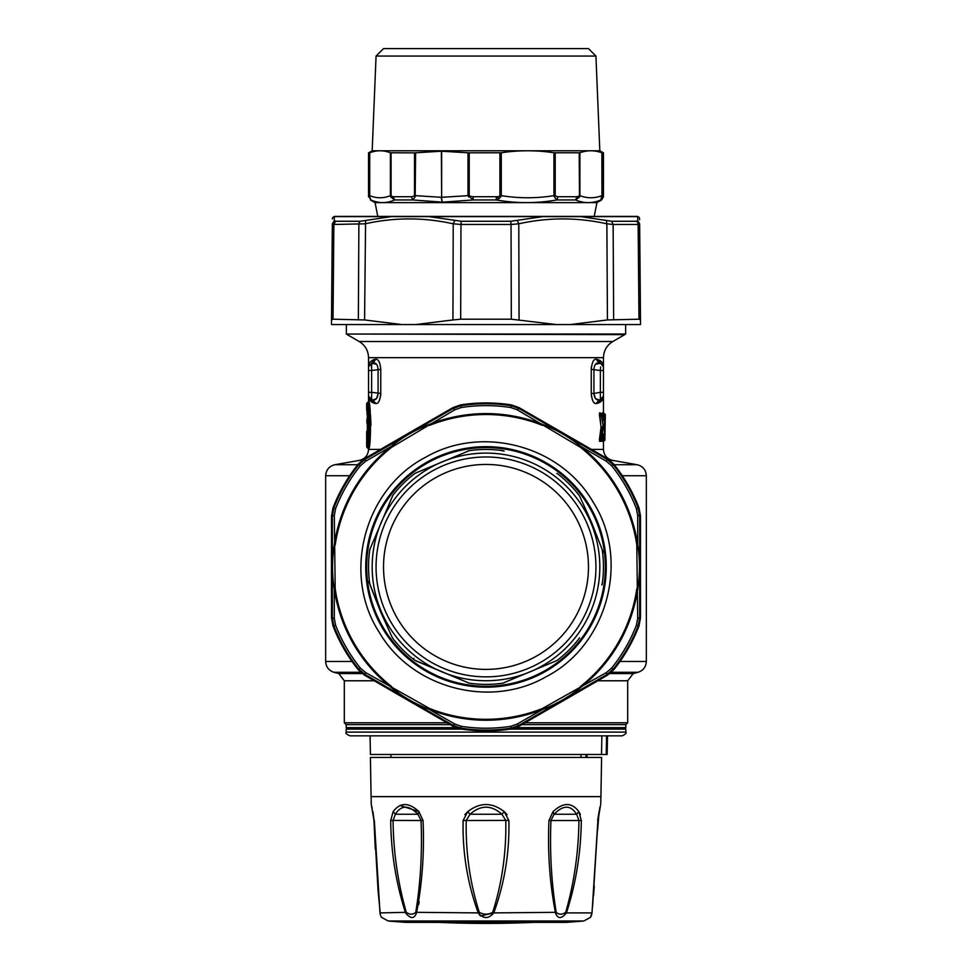 <?xml version="1.0" encoding="UTF-8"?>
<svg xmlns="http://www.w3.org/2000/svg" width="972" height="972" viewBox="0 0 972 972"><rect width="100%" height="100%" fill="white"/><g stroke="black" fill="none" stroke-linecap="round" stroke-linejoin="round"><path stroke-width="1.46" d="M601.85 735.84L601.534 754.479L607.16 754.479L607.476 735.84L616.6 735.84M606.54 735.84L607.476 735.84L606.54 735.84L606.224 754.479M607.512 735.84L607.16 754.479M601.534 754.479L370.405 754.479L370.077 735.84L349.896 735.84L622.104 735.84C625.543 734.261 626.782 733.022 625.834 732.11L346.166 732.11C345.218 733.022 346.457 734.261 349.896 735.84M581.013 754.479L580.964 757.467M586.954 757.467L587.015 754.479L587.003 757.467M597.646 829.881L599.08 811.644C601.255 802.192 601.255 802.192 599.08 811.644L597.659 820.441M592.592 906.548L598.023 820.502L600.514 805.363M580.418 814.548L578.862 811.644C571.803 802.192 563.189 802.192 553.056 811.644L548.949 820.526C547.564 852.408 549.739 883.196 555.474 912.902C557.758 919.05 561.415 919.05 566.445 912.902L592.009 912.902C590.065 919.05 590.065 919.05 592.009 912.902L597.902 820.526M591.875 913.887L591.365 915.539M591.073 916.244L590.721 916.912M478.248 912.951L478.236 912.902C483.412 919.05 488.588 919.05 493.764 912.902C504.565 883.232 509.595 852.444 508.878 820.526L504.249 811.644C492.087 802.192 479.913 802.192 467.751 811.644L463.122 820.526C462.393 852.408 467.435 883.196 478.236 912.902L479.281 912.319C483.764 914.786 488.236 914.786 492.719 912.319C502.062 882.819 506.424 852.189 505.78 820.441L501.941 814.257C491.31 804.852 480.69 804.852 470.059 814.257L466.22 820.441C465.576 852.152 469.926 882.783 479.281 912.319M565.728 912.319L566.445 912.902C575.995 883.232 580.94 852.444 581.305 820.526L578.862 811.644C571.803 802.192 563.189 802.192 553.056 811.644L554.064 814.257L550.966 820.441C549.678 852.152 551.428 882.783 556.227 912.319C559.009 914.786 562.181 914.786 565.728 912.319C574.148 882.819 578.559 852.189 578.947 820.441L576.603 814.257C570.746 804.852 563.238 804.852 554.064 814.257L576.603 814.257L578.862 811.644M430.584 757.467L601.595 757.467L600.915 796.615L371.085 796.615L370.405 757.467L430.584 757.467M548.949 820.526L581.305 820.526M480.581 915.964L493.764 912.902L556.227 912.319M467.751 811.644L470.059 814.257L501.941 814.257L504.249 811.644C492.087 802.192 479.913 802.192 467.751 811.644L464.895 814.658M463.122 820.526L508.878 820.429M493.764 912.902L492.719 912.319M423.051 820.526L393.053 820.441L395.397 814.257C401.254 804.852 408.762 804.852 417.936 814.257L421.034 820.441C422.322 852.152 420.572 882.783 415.773 912.319C412.991 914.786 409.82 914.786 406.272 912.319C397.852 882.819 393.441 852.189 393.053 820.441L390.695 820.526L393.138 811.644C400.197 802.192 408.811 802.192 418.944 811.644L423.051 820.526C424.436 852.408 422.261 883.196 416.526 912.902C414.242 919.05 410.585 919.05 405.555 912.902C396.005 883.232 391.06 852.444 390.695 820.526M415.773 912.319L478.236 912.902M406.272 912.319L379.991 912.902C381.935 919.05 381.935 919.05 379.991 912.902L374.342 820.441M400.002 805.448L418.944 811.644L417.936 814.257L395.397 814.257L393.138 811.644L394.826 809.542M372.738 811.584L372.993 812.714L372.92 811.644C370.745 802.192 370.745 802.192 372.92 811.644L374.099 820.526M418.665 904.64L419.187 901.773M507.117 814.67L504.286 811.669M381.243 916.851L380.927 916.232M375.289 849.03L373.977 820.502L378.096 890.935L380.404 914.871M478.26 912.987L480.253 915.746M583.868 920.982A1118.675 1118.675 0 0 1 566.166 922.392L405.834 922.392A1118.675 1118.675 0 0 1 388.132 920.982L583.868 920.982L590.441 917.374L592.033 912.805M368.109 417.389L367.319 417.753L367.343 432.236L366.699 431.289L366.675 432.868L368.145 432.504M366.675 433.342L366.906 438.518M367.319 417.753L366.772 420.852M366.699 431.289L366.675 446.877C368.85 448.262 368.85 402.177 366.675 403.562L366.675 409.965C367.465 408.969 368.096 437.509 366.711 440.158L366.675 432.868M367.367 439.162L366.711 440.158L367.367 439.162M367.319 410.974L366.675 409.965M366.808 422.225L366.833 423.051M367.428 417.705L367.234 415.166M371.62 370.454L368.534 370.49L368.534 357.672C368.303 350.637 365.205 345.254 359.215 341.524L612.785 341.524L624.717 334.635L346.348 334.04L625.652 334.04L625.652 324.539M603.454 420.56L604.438 414.558L602.531 412.833L604.936 414.558L603.989 420.317L602.883 414.546L601.316 413.914L603.26 426.271L601.79 439.623L602.883 439.611L599.821 440.231L601.547 427.571L603.26 427.899M603.989 420.317L602.895 414.424L601.583 413.525L599.821 413.938L602.519 414.023M603.26 426.271L601.17 414.364M601.316 440.243L601.79 439.623L600.076 440.656L599.36 439.915L601.073 427.243L602.786 426.599L601.17 439.806M603.017 434.496L603.989 433.852L603.017 434.496L602.519 440.146M603.989 433.852L604.001 440.28L604.936 439.611L603.648 440.632M604.511 439.794L604.511 414.376M605.301 414.558L604.827 440.304L605.325 414.558L603.916 413.537L604.815 413.853M599.36 439.915L599.615 441.361L602.895 439.757L603.503 434.192L603.916 440.632L604.839 440.316L603.43 441.337L603.393 440.292M371.62 370.49L371.62 399.662L371.62 392.311L380.757 393.453C380.052 400.464 378.4 403.83 375.787 403.562L372.932 399.893C375.957 400.294 377.671 398.143 378.072 393.453L378.072 369.36C377.671 364.67 375.957 362.52 372.932 362.921L371.62 363.151L372.932 362.921L375.787 359.251L374.512 359.482L375.787 359.251C378.4 358.972 380.052 362.349 380.757 369.36L371.62 370.49L371.62 363.151L368.534 366.808L371.62 363.151L371.401 367.015M368.534 370.49L368.534 392.311L371.62 392.311M375.787 403.562L374.512 403.331L368.534 395.993L371.62 399.662L372.932 399.893L371.62 399.662L368.534 395.993L368.534 392.311M369.311 425.214L369.153 418.798M366.675 446.877L367.319 447.898C369.482 449.234 369.482 401.205 367.319 402.542L366.675 403.562M602.519 398.459L600.38 399.662L603.466 395.993L600.38 399.662L600.38 392.311L600.38 399.662L603.466 395.993L603.466 366.821L600.38 363.151L603.466 366.821L603.466 357.672C603.697 350.637 606.795 345.254 612.785 341.524M600.38 370.454L600.599 367.015M603.466 392.311L600.38 392.311L600.38 370.49L603.466 370.49M593.928 369.324L593.928 369.36C594.329 364.67 596.043 362.52 599.068 362.921L600.38 363.151L603.466 366.821L600.684 363.212L595.472 364.257M604.001 413.878L604.936 414.534L604.207 426.234L604.936 439.636L603.199 441.13M602.47 413.853L599.615 412.808L601.316 413.914M602.397 413.829L602.531 412.833M378.084 393.696L376.577 398.508M376.48 398.605L373.054 399.917M373.37 359.786L374.512 359.482L371.62 363.151L376.553 364.281M367.319 402.542L368.109 402.177C370.745 400.671 370.745 449.769 368.109 448.262L368.534 448.943C371.158 450.413 371.158 400.027 368.534 401.497L368.534 395.993C368.51 399.565 370.502 402.019 374.512 403.331L374.281 403.283M367.319 447.898L368.109 448.262M450.206 724.65L346.166 724.65L344.307 722.791L446.974 722.791M525.026 722.791L627.693 722.791L627.693 680.777L633.222 673.572L638.057 672.284L611.388 672.284M521.794 724.65L625.834 724.65L627.693 722.791M593.916 393.696L595.423 398.508M595.508 398.593L598.934 399.917M599.068 399.893L596.213 403.562L597.488 403.331L600.38 399.662L599.068 399.893C596.043 400.294 594.329 398.143 593.928 393.453L591.243 393.453L591.243 369.36C591.948 362.349 593.6 358.972 596.213 359.251L597.488 359.482C601.498 360.794 603.49 363.236 603.466 366.821M603.648 413.525L602.409 413.331M603.928 414.036L602.847 414.242M599.615 412.808L601.073 427.243M602.47 440.316L601.291 440.778M603.928 440.134L602.895 440.498L603.928 440.316M602.847 439.927L602.531 441.337M603.952 413.537L603.43 412.833L603.891 413.878M604.815 440.316L603.952 440.632M374.512 359.482C370.502 360.794 368.51 363.236 368.534 366.821M371.656 402.129L368.546 396.345M380.745 394.195L380.684 395.3M380.611 395.944L379.226 400.816M378.217 402.372L377.306 403.198M375.787 359.251L377.172 359.531M379.068 361.693L379.845 363.479M370.964 425.274L370.514 415.105M370.077 410.962L369.664 407.875M368.109 402.177L368.534 401.497M604.596 413.805L603.551 413.173L604.608 413.805M603.466 396.005L603.466 395.993C603.49 399.565 601.498 402.019 597.488 403.331L602.433 399.808M591.389 395.956L592.786 400.841M593.625 402.177L594.682 403.186M591.389 366.845L591.304 367.708M591.28 368.036L591.243 369.36L600.38 370.49M600.684 363.212L597.488 359.482M600.38 363.151L599.068 362.921L596.213 359.251M597.488 403.331L596.213 403.562C593.6 403.83 591.948 400.464 591.243 393.453M599.36 414.254L601.073 426.927M599.615 441.361L601.097 441.349M604.499 413.853L603.162 412.833M603.43 412.833L603.393 413.878L603.43 412.833M603.916 440.632L603.43 441.337M379.092 632.055C411.472 688.2 490.07 709.208 546.155 676.706C607.585 645.214 630.439 559.738 592.908 501.783C560.528 445.638 481.93 424.63 425.845 457.132C364.415 488.624 341.561 574.1 379.092 632.055M580.333 447.242L580.904 446.5A153.321 153.321 0 0 1 637.729 544.928C640.05 559.568 640.05 574.233 637.729 588.898A153.321 153.321 0 0 1 580.904 687.326C569.385 696.657 556.701 703.983 542.826 709.317A153.321 153.321 0 0 1 429.174 709.317C415.336 704.007 402.639 696.681 391.096 687.326A153.321 153.321 0 0 1 334.271 588.898C331.95 574.27 331.95 559.605 334.271 544.928A153.321 153.321 0 0 1 391.096 446.5C402.615 437.181 415.299 429.843 429.174 424.521A153.321 153.321 0 0 1 542.826 424.521C556.664 429.831 569.361 437.157 580.904 446.5L606.407 461.287L611.667 465.795A161.303 161.303 0 0 1 636.405 508.648L637.693 515.452L637.729 544.928L636.806 545.061L637.693 618.374L636.405 625.19A161.303 161.303 0 0 1 611.667 668.043L606.407 672.551L542.485 708.454L542.826 709.317L517.274 724.019L510.737 726.315A161.303 161.303 0 0 1 461.263 726.315L454.726 724.019L429.174 709.317L429.515 708.454L365.594 672.551L360.333 668.043A161.303 161.303 0 0 1 335.595 625.19L334.307 618.374L334.271 588.898L335.194 588.765L334.307 515.452L335.595 508.648A161.303 161.303 0 0 1 360.333 465.795L365.594 461.287L391.096 446.5L391.667 447.242L454.726 409.82L461.263 407.523A161.303 161.303 0 0 1 510.737 407.523L517.274 409.82L580.333 447.242A152.385 152.385 0 0 1 636.806 545.061M636.405 625.19L638.981 625.992A163.989 163.989 0 0 1 613.648 669.866L607.427 675.2L570.394 696.632L519.06 726.218L511.333 728.939A163.989 163.989 0 0 1 460.667 728.939L452.94 726.218L401.606 696.632L364.573 675.2L358.352 669.866A163.989 163.989 0 0 1 333.019 625.992L331.513 617.937L331.464 575.145L331.513 515.901L333.019 507.846A163.989 163.989 0 0 1 358.352 463.972L364.573 458.638L401.606 437.206L452.94 407.62L460.667 404.899A163.989 163.989 0 0 1 511.333 404.899L519.06 407.62L518.781 408.422L511.029 405.688L510.737 407.523M460.667 404.899L460.971 405.688L453.219 408.422L454.726 409.82M364.573 458.638L365.132 459.282L358.875 464.628L360.333 465.795M333.019 507.846L333.858 507.967L332.351 516.059L334.307 515.452M331.513 617.937L332.351 617.779L333.858 625.859L335.595 625.19M358.352 669.866L358.875 669.21L365.132 674.556L365.594 672.551M452.94 726.218L453.219 725.416L460.971 728.149L461.263 726.315M511.333 728.939L511.029 728.149L518.781 725.416L517.274 724.019M607.427 675.2L606.868 674.556L613.125 669.21L611.667 668.043M613.648 669.866L613.125 669.21A163.162 163.162 0 0 0 638.142 625.859L639.649 617.779L637.693 618.374M638.981 625.992L640.487 617.937L640.487 515.901L639.649 516.059L638.142 507.967L636.405 508.648M519.06 407.62L607.427 458.638L613.648 463.972A163.989 163.989 0 0 1 638.981 507.846L640.487 515.901M613.648 463.972L613.125 464.628L606.868 459.282L606.407 461.287M607.427 458.638L606.868 459.282L518.781 408.422L517.274 409.82M452.94 407.62L453.219 408.422L365.132 459.282L365.594 461.287M331.513 515.901L332.351 516.059L332.351 617.779L334.307 618.374M364.573 675.2L365.132 674.556L453.219 725.416L454.726 724.019M519.06 726.218L518.781 725.416L606.868 674.556L606.407 672.551M640.487 617.937L639.649 617.779L639.649 516.059L637.693 515.452M383.296 629.492A120.261 120.261 0 0 0 590.15 627.049A120.261 120.261 0 0 0 488.843 446.695A120.261 120.261 0 0 0 383.296 629.492M580.333 216.404A1.859 1.154 90 0 1 580.904 216.647L611.667 221.264L636.405 221.264L637.693 220.608L637.729 216.647C640.05 217.862 640.05 217.862 637.729 216.647A1.859 1.847 90 0 0 636.806 216.404L335.194 216.404A1.859 1.847 90 0 0 334.271 216.647C331.95 217.862 331.95 217.862 334.271 216.647L334.307 220.608L334.271 216.647L391.096 216.647A1.859 1.154 90 0 1 391.667 216.404M483.048 216.404L611.181 216.404M542.485 216.404A1.859 0.693 90 0 1 542.826 216.647L391.096 216.647L360.333 221.264L335.595 221.264L334.307 220.608L332.351 223.815L333.858 224.459L335.595 221.264M429.515 216.404A1.859 0.693 90 0 0 429.174 216.647L461.263 221.264L510.737 221.264L542.826 216.647L637.729 216.647L637.693 220.608L639.649 223.815C639.6 217.291 639.6 217.291 639.649 223.815L640.487 319.946L638.981 319.205L607.427 319.946L606.868 223.815L613.125 224.459L611.667 221.264M331.513 319.946L332.351 223.815L331.513 319.946L333.019 319.205L331.513 319.946L331.464 324.539L401.606 324.539L364.573 319.946L365.594 220.608M364.573 319.946L333.019 319.205L333.858 224.459L365.132 223.815C394.523 217.291 423.889 217.291 453.219 223.815L460.971 224.459L461.263 221.264M401.606 324.539L556.142 324.539L511.333 319.205L460.667 319.205L452.94 319.946L453.219 223.815L454.726 220.608M415.858 324.539L452.94 319.946M511.333 319.205L511.029 224.459L518.781 223.815L517.274 220.608M556.142 324.539L570.394 324.539L607.427 319.946M570.394 324.539L640.536 324.539L640.487 319.946L638.981 319.205L638.142 224.459L639.649 223.815M519.06 319.946L518.781 223.815C548.111 217.291 577.477 217.291 606.868 223.815L606.407 220.608M625.834 724.65L625.834 727.639L516.132 727.639M455.868 727.639L346.166 727.639L346.166 724.65M346.166 727.639L346.907 728.38L458.079 728.38M513.921 728.38L625.093 728.38L625.834 727.639M625.093 728.38L625.834 729.122L510.13 729.122M461.87 729.122L346.166 729.122L346.166 732.11M602.263 152.871L602.713 196.733L600.854 199.953C592.568 203.488 584.136 203.488 575.57 199.953L577.004 196.733L579.907 195.651L579.907 152.774L553.943 152.774C536.398 150.113 518.841 150.113 501.285 152.774L467.994 152.798L467.994 195.651L473.279 199.953L442.6 202.164L412.65 199.953L411.472 196.733L415.603 195.651L441.373 197.316A5.589 2.308 89 0 0 442.6 202.164A5.589 2.041 90.9 0 1 441.64 197.316L441.373 151.207L415.603 152.798L415.178 196.866L414.509 196.028L414.509 152.871L390.404 152.774C383.503 150.113 376.614 150.113 369.712 152.774L368.534 152.871L372.179 150.769L599.821 150.769L603.466 152.871L601.875 152.774C594.548 150.113 587.234 150.113 579.907 152.774M497.64 200.183L498.247 199.224L496.242 199.953L497.64 200.183C517.371 203.488 537.115 203.403 556.859 199.953L575.57 199.953L579.506 196.988L579.191 152.871M414.509 152.871L415.603 152.798M467.994 152.798L441.373 151.207M553.943 152.774L553.943 195.651L558.001 196.733L556.859 199.953L554.453 196.988L555.194 196.052L555.194 152.871M377.792 216.404L375.071 202.65L596.93 202.65L601.595 199.953L600.854 199.953L601.875 195.651C594.548 198.458 587.234 198.458 579.907 195.651L579.506 196.988M415.178 196.866L412.65 199.953L394.668 199.953C386.589 203.488 378.655 203.488 370.854 199.953L369.008 196.733L369.712 195.651L369.712 152.774M369.008 196.733L370.854 199.953L369.36 196.052L369.36 152.871M498.041 199.333L497.858 196.66L499.912 196.052L499.912 152.871M376.067 56.06L383.527 48.6L588.473 48.6L595.933 56.06L376.067 56.06L372.179 150.769M441.64 151.207L441.64 197.316L467.994 195.651L469.221 196.028L468.54 196.866M469.221 152.871L469.221 196.028L473.072 196.733L473.279 199.953L496.242 199.953L496.413 196.733L497.858 196.66M369.664 196.988L369.712 195.651C376.614 198.458 383.503 198.458 390.404 195.651L391.084 196.052L390.793 196.988L390.404 195.651L390.404 152.774M601.947 196.988L601.875 152.774M554.453 196.988L553.943 195.651C536.398 198.458 518.841 198.458 501.285 195.651L499.912 196.052L500.653 196.988L501.285 195.651L501.285 152.774M498.029 196.636L498.247 199.224L500.653 196.988M390.793 196.988L394.668 199.953L393.198 196.733L391.084 196.052L391.084 152.871M498.126 447.46A120.066 120.066 0 0 1 605.459 579.045A120.066 120.066 0 0 1 473.874 686.378A120.066 120.066 0 0 1 366.541 554.793A120.066 120.066 0 0 1 498.126 447.46M473.947 685.637A119.325 119.325 0 0 1 375.484 521.928A119.325 119.325 0 0 1 560.285 473.534A119.325 119.325 0 0 1 473.947 685.637M558.985 474.883L557.503 473.728A117.466 117.466 0 0 1 579.203 495.428L578.498 494.517M577.963 493.849L576.785 492.379L577.963 493.849M559.119 474.992L560.261 475.903M497.494 453.681A113.821 113.821 0 0 1 599.238 578.413A113.821 113.821 0 0 1 474.506 680.157A113.821 113.821 0 0 1 372.762 555.425A113.821 113.821 0 0 1 497.494 453.681M499.28 683.632L502.755 683.182A117.466 117.466 0 0 1 469.245 683.182L414.497 660.11A117.466 117.466 0 0 1 392.797 638.41L392.494 637.741M502.755 683.182L556.276 660.826L502.755 683.182M577.004 641.18L579.191 638.422A117.466 117.466 0 0 1 557.503 660.11L556.835 660.547M579.191 638.422L579.506 637.681M602.421 551.318L602.251 550.14A117.466 117.466 0 0 1 602.263 583.674L602.093 584.451M579.591 496.024L591.523 522.292L603.32 552.473M557.503 473.728L556.762 473.413M470.327 450.51L469.245 450.656A117.466 117.466 0 0 1 502.755 450.656L503.532 450.826M499.28 450.206L504.14 451.044M469.245 450.656L415.724 473.012L469.245 450.656M392.494 496.157L392.81 495.416A117.466 117.466 0 0 1 414.497 473.728L415.166 473.291M392.81 495.416L370.125 548.779L392.81 495.416M392.409 637.814L380.477 611.546L369.749 583.698A117.466 117.466 0 0 1 369.737 550.152L369.907 549.374M412.881 658.846L415.724 660.826L468.492 682.866M469.962 683.28L470.691 683.377M471.238 683.45L472.72 683.632M558.365 659.441L557.539 660.085M602.397 582.653L601.875 585.047M602.604 552.764L602.421 551.343M591.523 522.292L592.519 524.844M497.105 457.545A109.933 109.933 0 0 1 595.374 578.024A109.933 109.933 0 0 1 474.895 676.293A109.933 109.933 0 0 1 376.626 555.814A109.933 109.933 0 0 1 497.105 457.545M496.352 464.968A102.473 102.473 0 0 1 587.951 577.271A102.473 102.473 0 0 1 475.648 668.87A102.473 102.473 0 0 1 384.049 556.567A102.473 102.473 0 0 1 496.352 464.968M394.11 640.086L395.215 641.447M369.749 583.698L369.895 584.403M502.755 450.656L503.508 450.972M369.737 550.152L370.125 548.779M369.251 579.834L369.336 580.527M602.263 583.674L601.947 584.415M586.031 757.467L586.08 754.479M367.331 434.034L367.331 432.868L368.145 433.123M604.815 417.024L604.815 437.145M600.38 392.311L593.928 393.453L593.928 369.36M368.534 357.672L603.466 357.672M380.757 369.36L380.757 393.453M344.307 722.791L344.307 680.777L374.196 680.777M361.949 460.412L359.3 460.412C365.035 458.966 368.121 455.297 368.534 449.392L380.526 449.392M597.804 680.777L627.693 680.777M344.307 680.777L338.778 673.572L362.143 673.572M591.474 449.392L603.466 449.392L603.466 441.337M609.857 673.572L633.222 673.572M338.778 673.572L333.943 672.284L360.612 672.284M357.757 464.713L334.903 464.713C329.168 466.159 326.082 469.828 325.656 475.733L349.701 475.733M610.052 460.412L612.7 460.412C606.965 458.966 603.879 455.297 603.466 449.392M333.943 672.284C328.755 670.546 325.985 666.95 325.656 661.482L352.01 661.482M622.299 475.733L646.344 475.733L646.344 661.482C646.016 666.95 643.245 670.546 638.057 672.284M619.99 661.482L646.344 661.482M614.243 464.713L637.097 464.713C642.832 466.159 645.918 469.828 646.344 475.733M636.806 588.765A152.385 152.385 0 0 1 580.333 686.597M429.515 425.384A152.385 152.385 0 0 1 542.485 425.384M335.194 545.061A152.385 152.385 0 0 1 391.667 447.242M391.667 686.597A152.385 152.385 0 0 1 335.194 588.765M542.485 708.454A152.385 152.385 0 0 1 429.515 708.454M511.333 404.899L511.029 405.688A163.162 163.162 0 0 0 460.971 405.688L461.263 407.523M358.352 463.972L358.875 464.628A163.162 163.162 0 0 0 333.858 507.967L335.595 508.648M360.333 668.043L358.875 669.21A163.162 163.162 0 0 1 333.858 625.859L333.019 625.992M460.667 728.939L460.971 728.149A163.162 163.162 0 0 0 511.029 728.149L510.737 726.315M611.667 465.795L613.125 464.628A163.162 163.162 0 0 1 638.142 507.967L638.981 507.846M358.352 319.205L358.875 224.459A3.73 2.904 90 0 1 360.333 221.264M510.737 221.264L511.029 224.459L460.971 224.459L460.667 319.205M613.648 319.205L613.125 224.459L638.142 224.459A3.73 3.475 90 0 0 636.405 221.264M558.001 196.733L577.004 196.733M602.713 196.733L603.466 196.733L603.466 152.871M473.072 196.733L496.413 196.733M411.472 196.733L393.198 196.733M413.926 658.323L413.015 658.943M390.963 757.467L390.914 754.479M593.515 895.747L594.281 886.039M599.007 812.714L600.003 806.967M600.915 796.615L600.745 804.318M372.094 808.704L371.997 806.967M373.977 820.502L371.255 804.318L371.085 796.615M379.967 912.805L380.125 913.887M380.769 915.989L381.559 917.374L388.132 920.982M438.506 922.392A1116.804 1116.804 0 0 0 533.494 922.392M366.723 440.012C367.817 437.752 367.829 412.808 366.687 410.099M367.185 414.752L366.93 412.201M346.348 334.04L346.348 324.539M624.717 334.635L625.652 334.04M359.215 341.524L347.283 334.635M603.466 412.833L603.466 395.993M359.3 460.412L334.903 464.713M612.7 460.412L637.097 464.713M325.656 661.482L325.656 475.733M639.612 219.769L639.333 217.558L637.608 216.404M332.388 218.943L332.667 217.558L334.392 216.404M346.907 728.38L346.166 729.122M625.834 729.122L625.834 732.11M594.208 216.404L596.93 202.65M368.534 196.733L368.534 152.871M595.933 56.06L599.821 150.769M603.466 196.733L601.595 199.953M375.071 202.65L370.405 199.953M468.468 450.826L467.86 451.044M503.532 683.012L504.14 682.794M467.86 682.794L468.468 683.012M379.481 608.994L368.68 581.365"/></g></svg>
